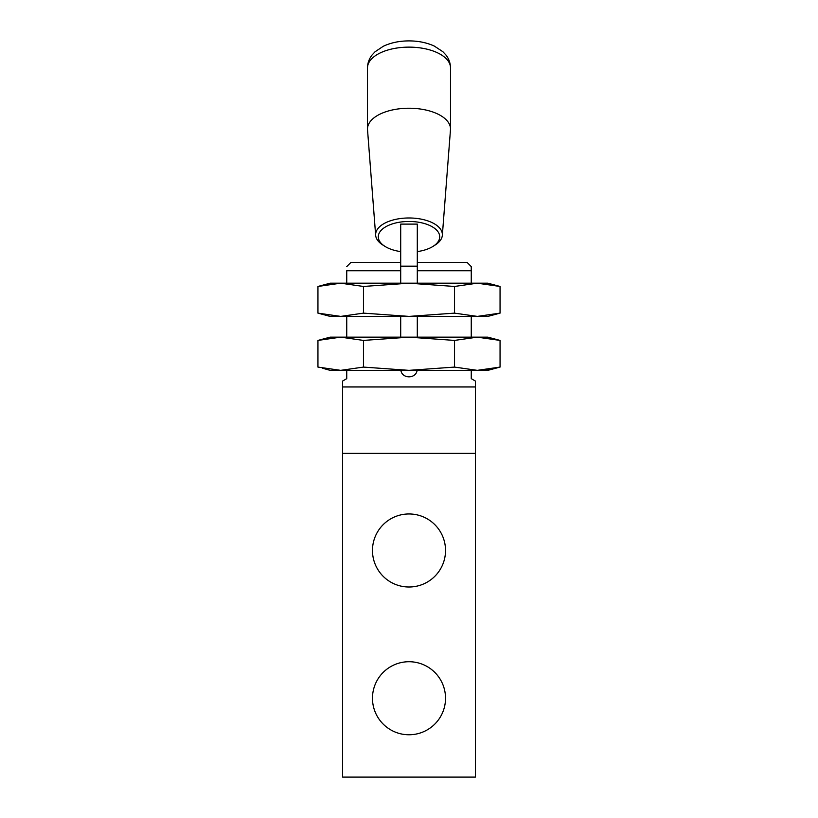 <?xml version="1.0" encoding="UTF-8"?>
<svg xmlns="http://www.w3.org/2000/svg" width="818" height="818" viewBox="0 0 818 818"><rect width="100%" height="100%" fill="white"/><g stroke="black" fill="none" stroke-linecap="round" stroke-linejoin="round"><path stroke-width="1.23" d="M445.524 550.483A36.524 36.524 0 0 0 409 513.96A36.524 36.524 0 0 0 372.476 550.483A36.524 36.524 0 0 0 409 587.007A36.524 36.524 0 0 0 445.524 550.483M445.524 698.245A36.524 36.524 0 0 0 409 661.721A36.524 36.524 0 0 0 372.476 698.245A36.524 36.524 0 0 0 409 734.769A36.524 36.524 0 0 0 445.524 698.245M342.589 777.1L475.411 777.1L475.411 453.366L342.589 453.366L342.589 777.1M417.303 262.445L467.109 262.445L471.26 266.596L471.26 270.738L417.303 270.738L417.303 224.112L400.697 224.112L400.697 283.192M346.74 370.349L346.74 378.652L342.589 381.055L342.589 386.955L475.411 386.955L475.411 381.055L471.26 378.652L471.26 370.349M400.871 370.349C402.108 378.99 415.892 378.99 417.129 370.349M487.855 370.349L477.293 370.349L500.054 367.088L487.855 370.349M500.054 340.421L477.293 337.149L487.855 337.149L500.054 340.421L500.054 367.088M500.054 286.464L477.293 283.192L487.855 283.192L500.054 286.464L500.054 313.13L487.855 316.402L477.293 316.402L500.054 313.13M400.697 251.596A30.716 15.358 0 0 1 384.828 246.29A30.716 15.358 0 0 1 378.284 236.811A30.716 15.358 0 0 1 409 221.463A30.716 15.358 0 0 1 439.716 236.811A30.716 15.358 0 0 1 433.172 246.29A30.716 15.358 0 0 1 417.303 251.596M384.828 246.29L382.742 244.96A33.374 16.687 0 0 1 375.656 235.308A33.374 16.687 0 0 1 375.626 234.664A33.374 16.687 0 0 1 409 217.977A33.374 16.687 0 0 1 442.374 234.664A33.374 16.687 0 0 1 442.344 235.308A33.374 16.687 0 0 1 435.258 244.96L433.172 246.29M375.656 235.308L367.527 129.786A41.503 20.757 0 0 1 367.497 128.978A41.503 20.757 0 0 1 409 108.232A41.503 20.757 0 0 1 450.503 128.978L450.503 67.874A41.503 20.757 0 0 0 409 47.127A41.503 20.757 0 0 0 367.497 67.874C367.589 63.017 369.143 58.681 372.18 54.867L375.022 51.8L383.284 46.278C390.851 42.71 399.409 40.92 408.939 40.9C418.335 40.91 426.791 42.638 434.307 46.074L442.875 51.708L445.769 54.796C448.837 58.62 450.411 62.986 450.503 67.874M367.497 128.978L367.497 67.874M477.293 316.402L330.145 316.402L317.946 313.13L340.707 316.402L363.468 313.13L409 316.402L454.532 313.13L477.293 316.402M454.532 313.13L454.532 286.464L477.293 283.192L330.145 283.192L317.946 286.464L317.946 313.13L322.496 314.255M495.504 368.212L477.293 370.349L409 370.349L454.532 367.088L454.532 340.421L477.293 337.149L330.145 337.149L317.946 340.421L317.946 367.088L340.707 370.349L330.145 370.349L322.496 368.212M409 370.349L340.707 370.349L363.468 367.088L409 370.349M450.503 128.978A41.503 20.757 0 0 1 450.473 129.786L442.344 235.308M454.532 286.464L409 283.192L363.468 286.464L340.707 283.192L317.946 286.464L322.496 285.339M363.468 286.464L363.468 313.13M400.697 266.167L417.303 266.167M454.532 340.421L409 337.149L363.468 340.421L340.707 337.149L317.946 340.421L322.496 339.296M363.468 340.421L363.468 367.088M454.532 367.088L477.293 370.349M342.589 386.955L342.589 453.366L475.411 453.366L475.411 386.955M400.697 316.402L400.697 337.149M346.74 337.149L346.74 316.402M471.26 316.402L471.26 337.149M417.303 337.149L417.303 316.402M417.303 283.192L417.303 270.738M471.26 270.738L471.26 283.192M346.74 266.596L350.891 262.445L400.697 262.445M346.74 283.192L346.74 270.738C346.74 265.267 346.74 265.267 346.74 270.738C346.74 265.267 346.74 265.267 346.74 270.738L400.697 270.738"/></g></svg>
